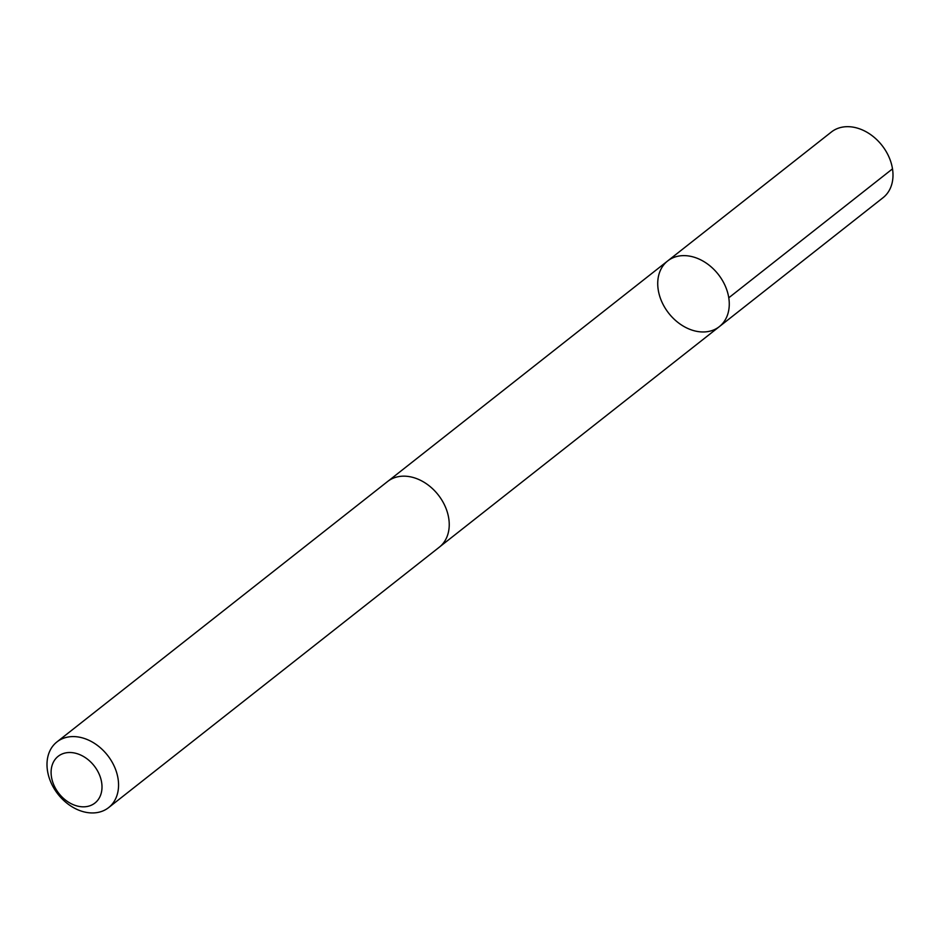<?xml version="1.0" encoding="UTF-8"?>
<svg xmlns="http://www.w3.org/2000/svg" width="940" height="940" viewBox="0 0 940 940"><rect width="100%" height="100%" fill="white"/><g stroke="black" fill="none" stroke-linecap="round" stroke-linejoin="round"><path stroke-width="1.41" d="M666.918 310.788A41.783 31.49 51.8 0 1 667.647 260.968A41.783 31.49 51.8 0 1 718.231 274.316A41.783 31.49 51.8 0 1 719.347 326.627A41.783 31.49 51.8 0 1 666.918 310.788M883.071 197.682A41.795 31.49 -128.2 0 0 883.8 147.85A41.795 31.49 -128.2 0 0 831.36 132.023L667.647 260.968A41.783 31.49 51.8 0 1 718.231 274.316A41.783 31.49 51.8 0 1 719.347 326.627L883.071 197.682M108.629 807.601L439.309 547.186A41.795 31.49 -128.2 0 0 440.038 497.342A41.795 31.49 -128.2 0 0 387.586 481.515L56.917 741.942A41.795 31.49 -128.2 0 0 58.033 794.253A41.795 31.49 -128.2 0 0 108.629 807.601A41.795 31.49 -128.2 0 0 109.369 757.769A41.795 31.49 -128.2 0 0 56.917 741.942M95.457 767.581A29.728 22.395 -128.2 0 0 52.334 764.667A29.728 22.395 -128.2 0 0 81.85 806.779A29.728 22.395 -128.2 0 0 95.457 767.581M728.782 297.792L892.507 168.859M440.061 546.551L719.347 326.627M388.373 480.928L667.647 260.968"/></g></svg>
